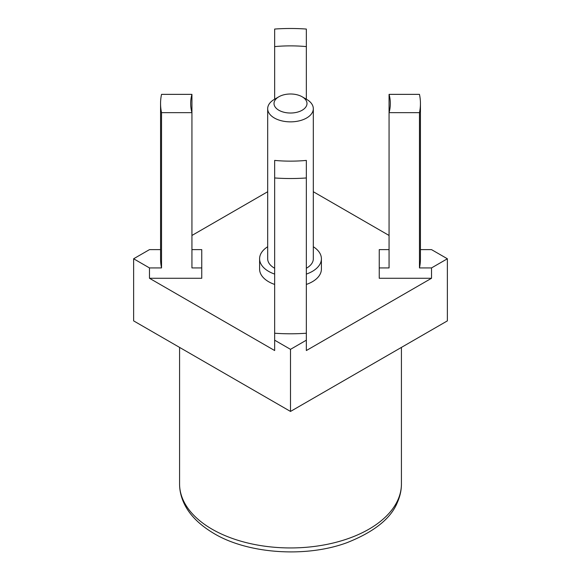 <?xml version="1.0" encoding="UTF-8"?>
<svg xmlns="http://www.w3.org/2000/svg" width="581" height="581" viewBox="0 0 581 581"><rect width="100%" height="100%" fill="white"/><g stroke="black" fill="none" stroke-linecap="round" stroke-linejoin="round"><path stroke-width="0.87" d="M306.637 99.373L302.156 96.78A16.479 9.514 180 0 1 302.156 110.237A16.479 9.514 180 0 1 278.844 110.237A16.479 9.514 180 0 1 278.844 96.78A16.479 9.514 180 0 1 302.156 96.78L306.637 99.373A22.819 13.174 180 0 1 313.319 108.683A22.819 13.174 180 0 1 299.23 120.855A22.819 13.174 180 0 1 274.363 118.001A22.819 13.174 180 0 1 267.681 108.683A22.819 13.174 180 0 1 274.363 99.373L278.844 96.78M313.319 108.683L313.319 258.77A22.819 13.174 180 0 1 306.347 268.255M274.653 268.255A22.819 13.174 180 0 1 274.363 268.088A22.819 13.174 180 0 1 267.681 258.77L267.681 108.683M313.319 246.743A30.902 17.837 180 0 1 321.402 258.77A30.902 17.837 180 0 1 306.347 274.087M274.653 274.087A30.902 17.837 180 0 1 268.647 271.385A30.902 17.837 180 0 1 259.598 258.77A30.902 17.837 180 0 1 267.681 246.743M321.402 258.77L321.402 269.126A30.902 17.837 180 0 1 306.347 284.436M274.653 284.436A30.902 17.837 180 0 1 268.647 281.734A30.902 17.837 180 0 1 259.598 269.126L259.598 258.77M389.067 249.627L379.24 249.627L379.24 267.921L389.067 267.921L389.067 112.656L419.467 112.656A129.941 75.022 0 0 0 420.441 103.512A129.941 75.022 0 0 0 419.467 94.362L389.067 94.362L389.067 112.656A99.83 57.635 180 0 0 390.33 103.512A99.83 57.635 180 0 0 389.067 94.362M419.467 112.656L419.467 267.921A129.941 75.022 0 0 0 420.441 258.77L420.441 103.512M419.467 267.921L431.523 267.921L447.37 258.77L431.523 249.627L420.441 249.627M160.559 249.627L149.477 249.627L133.63 258.77L133.63 320.879L290.5 411.442L447.37 320.879L447.37 258.77M306.347 160.414A99.83 57.635 180 0 1 274.653 160.414L274.653 177.968A129.941 75.022 0 0 0 306.347 177.968L306.347 160.414M274.653 177.968L274.653 333.233A129.941 75.022 0 0 0 306.347 333.233L306.347 177.968M274.653 333.233L274.653 340.19L290.5 349.341L306.347 340.19L306.347 333.233M191.933 94.362L161.533 94.362A129.941 75.022 0 0 0 160.559 103.512A129.941 75.022 0 0 0 161.533 112.656L191.933 112.656A99.83 57.635 180 0 1 190.67 103.512A99.83 57.635 180 0 1 191.933 94.362L191.933 267.921L201.76 267.921L201.76 249.627L191.933 249.627M160.559 103.512L160.559 258.77A129.941 75.022 0 0 0 161.533 267.921L161.533 112.656M133.63 258.77L149.477 267.921L161.533 267.921M306.347 29.05A129.941 75.022 0 0 0 274.653 29.05L274.653 46.603A99.83 57.635 180 0 1 306.347 46.603L306.347 29.05M274.653 46.603L274.653 99.206M306.347 46.603L306.347 99.206M389.067 235.465L313.319 191.73M379.24 267.921L379.24 278.27L431.523 278.27L431.523 267.921M306.347 340.19L306.347 350.539L431.523 278.27M290.5 411.442L290.5 349.341M274.653 340.19L274.653 350.539L149.477 278.27L201.76 278.27L201.76 267.921M149.477 267.921L149.477 278.27M267.681 191.73L191.933 235.465M212.065 529.189A110.927 64.041 0 0 0 332.949 543.068A110.927 64.041 0 0 0 401.427 483.9C401.435 490.088 400.106 496.218 397.433 502.289C391.028 518.39 374.237 531.847 347.053 542.647C305.998 557.934 247.884 553.86 214.033 533.54C198.847 524.527 188.672 514.076 183.516 502.173C180.88 496.145 179.565 490.052 179.573 483.9A110.927 64.041 0 0 0 212.065 529.189M401.427 347.402L401.427 483.9M179.573 347.402L179.573 483.9"/></g></svg>
